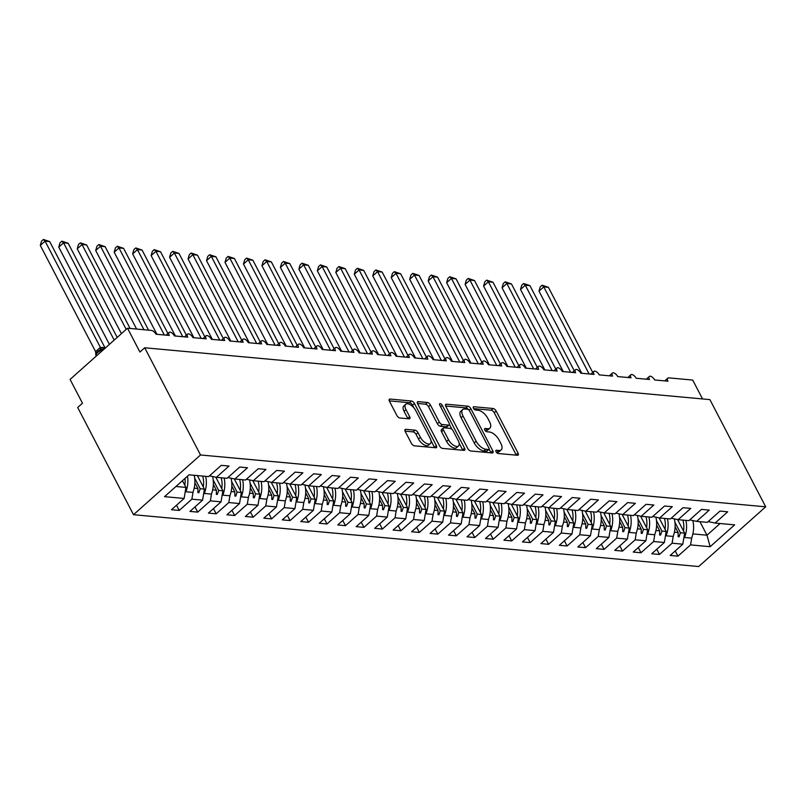 <?xml version="1.0" encoding="UTF-8"?>
<svg xmlns="http://www.w3.org/2000/svg" width="806" height="806" viewBox="0 0 806 806"><rect width="100%" height="100%" fill="white"/><g stroke="black" fill="none" stroke-linecap="round" stroke-linejoin="round"><path stroke-width="1.21" d="M496.073 451.753A2.015 0.977 48.3 0 0 498.199 453.506L517.462 455.269A2.881 1.4 48.3 0 0 518.157 455.088A2.881 1.4 48.3 0 0 518.057 453.103L496.143 411.01A2.881 1.4 48.3 0 0 493.111 408.501L473.847 406.738A2.015 0.977 48.3 0 0 473.364 406.869A2.015 0.977 48.3 0 0 473.434 408.259A2.015 0.977 48.3 0 0 475.56 410.012L478.049 410.244A9.219 4.483 48.3 0 1 487.741 418.254L489.574 421.76A9.219 4.483 48.3 0 1 489.907 428.117A9.219 4.483 48.3 0 1 487.66 428.711L485.172 428.48A2.015 0.977 48.3 0 0 484.678 428.611A2.015 0.977 48.3 0 0 484.759 430.001A2.015 0.977 48.3 0 0 486.874 431.754L489.373 431.986A9.219 4.483 48.3 0 1 499.065 440.005L500.889 443.512A9.219 4.483 48.3 0 1 501.221 449.859A9.219 4.483 48.3 0 1 498.985 450.463L496.496 450.232A2.015 0.977 48.3 0 0 496.002 450.363A2.015 0.977 48.3 0 0 496.073 451.753M405.811 429.336A2.881 1.4 48.3 0 0 405.116 429.517A2.881 1.4 48.3 0 0 405.216 431.502L411.362 443.31A2.881 1.4 48.3 0 0 414.395 445.819L435.784 447.783A2.881 1.4 48.3 0 0 436.489 447.592A2.881 1.4 48.3 0 0 436.378 445.607L414.465 403.514A2.881 1.4 48.3 0 0 411.443 401.015L390.044 399.051A2.881 1.4 48.3 0 0 389.348 399.242A2.881 1.4 48.3 0 0 389.449 401.227L396.874 415.483A2.881 1.4 48.3 0 0 399.907 417.992L409.065 418.828A2.881 1.4 48.3 0 0 409.76 418.646A2.881 1.4 48.3 0 0 409.66 416.662L405.972 409.589A7.707 3.748 48.3 0 1 405.7 404.28A7.707 3.748 48.3 0 1 415.674 410.476L430.102 438.182A7.707 3.748 48.3 0 1 430.374 443.491A7.707 3.748 48.3 0 1 420.4 437.295L417.992 432.681A2.881 1.4 48.3 0 0 414.969 430.172L405.811 429.336L404.844 430.192M765.7 506.813L200.513 454.977L133.494 514.702L698.681 566.537L765.7 506.813L709.895 399.615L144.707 347.779L139.922 352.041L127.519 328.223L151.347 330.41A4.403 2.146 -131.7 0 1 155.981 334.228L169.28 335.447A4.403 2.146 48.3 0 1 169.119 332.415A4.403 2.146 48.3 0 1 170.006 332.122A4.403 2.146 -131.7 0 1 174.449 335.931L187.748 337.15A4.403 2.146 48.3 0 1 187.586 334.117A4.403 2.146 48.3 0 1 188.473 333.815A4.403 2.146 -131.7 0 1 192.916 337.623L206.215 338.842A4.403 2.146 48.3 0 1 206.054 335.81A4.403 2.146 48.3 0 1 206.941 335.508A4.403 2.146 -131.7 0 1 211.384 339.316L224.683 340.535A4.403 2.146 48.3 0 1 224.531 337.502A4.403 2.146 48.3 0 1 225.418 337.21A4.403 2.146 -131.7 0 1 229.861 341.009L243.16 342.228A4.403 2.146 48.3 0 1 242.999 339.195A4.403 2.146 48.3 0 1 243.886 338.903A4.403 2.146 -131.7 0 1 248.329 342.701L261.628 343.92A4.403 2.146 48.3 0 1 261.466 340.888A4.403 2.146 48.3 0 1 262.353 340.595A4.403 2.146 -131.7 0 1 266.796 344.394L280.095 345.613A4.403 2.146 48.3 0 1 279.934 342.58A4.403 2.146 48.3 0 1 280.831 342.288A4.403 2.146 -131.7 0 1 285.264 346.086L298.563 347.305A4.403 2.146 48.3 0 1 298.411 344.273A4.403 2.146 48.3 0 1 299.298 343.981A4.403 2.146 -131.7 0 1 303.741 347.779L317.04 349.008A4.403 2.146 48.3 0 1 316.879 345.976A4.403 2.146 48.3 0 1 317.765 345.673A4.403 2.146 -131.7 0 1 322.209 349.482L335.508 350.701A4.403 2.146 48.3 0 1 335.346 347.668A4.403 2.146 48.3 0 1 336.233 347.366A4.403 2.146 -131.7 0 1 340.676 351.174L353.975 352.393A4.403 2.146 48.3 0 1 353.814 349.361A4.403 2.146 48.3 0 1 354.711 349.058A4.403 2.146 -131.7 0 1 359.154 352.867L372.443 354.086A4.403 2.146 48.3 0 1 372.291 351.053A4.403 2.146 48.3 0 1 373.178 350.761A4.403 2.146 -131.7 0 1 377.621 354.559L390.92 355.778A4.403 2.146 48.3 0 1 390.759 352.746A4.403 2.146 48.3 0 1 391.645 352.454A4.403 2.146 -131.7 0 1 396.089 356.252L409.388 357.471A4.403 2.146 48.3 0 1 409.226 354.439A4.403 2.146 48.3 0 1 410.113 354.146A4.403 2.146 -131.7 0 1 414.556 357.945L427.855 359.164A4.403 2.146 48.3 0 1 427.704 356.131A4.403 2.146 48.3 0 1 428.591 355.839A4.403 2.146 -131.7 0 1 433.034 359.637L446.333 360.856A4.403 2.146 48.3 0 1 446.171 357.824A4.403 2.146 48.3 0 1 447.058 357.532A4.403 2.146 -131.7 0 1 451.501 361.34L464.8 362.559A4.403 2.146 48.3 0 1 464.639 359.526A4.403 2.146 48.3 0 1 465.525 359.224A4.403 2.146 -131.7 0 1 469.969 363.032L483.268 364.252A4.403 2.146 48.3 0 1 483.106 361.219A4.403 2.146 48.3 0 1 484.003 360.917A4.403 2.146 -131.7 0 1 488.436 364.725L501.735 365.944A4.403 2.146 48.3 0 1 501.584 362.912A4.403 2.146 48.3 0 1 502.47 362.619A4.403 2.146 -131.7 0 1 506.914 366.418L520.213 367.637A4.403 2.146 48.3 0 1 520.051 364.604A4.403 2.146 48.3 0 1 520.938 364.312A4.403 2.146 -131.7 0 1 525.381 368.11L538.68 369.329A4.403 2.146 48.3 0 1 538.519 366.297A4.403 2.146 48.3 0 1 539.405 366.005A4.403 2.146 -131.7 0 1 543.848 369.803L557.148 371.022A4.403 2.146 48.3 0 1 556.986 367.989A4.403 2.146 48.3 0 1 557.883 367.697A4.403 2.146 -131.7 0 1 562.316 371.495L575.615 372.715A4.403 2.146 48.3 0 1 575.464 369.682A4.403 2.146 48.3 0 1 576.35 369.39A4.403 2.146 -131.7 0 1 580.794 373.188L594.093 374.417A4.403 2.146 48.3 0 1 593.931 371.385A4.403 2.146 48.3 0 1 594.818 371.082A4.403 2.146 -131.7 0 1 599.261 374.891L612.56 376.11A4.403 2.146 48.3 0 1 612.399 373.077A4.403 2.146 48.3 0 1 613.285 372.775A4.403 2.146 -131.7 0 1 617.728 376.583L631.027 377.802A4.403 2.146 48.3 0 1 630.866 374.77A4.403 2.146 48.3 0 1 631.763 374.468A4.403 2.146 -131.7 0 1 636.206 378.276L649.495 379.495A4.403 2.146 48.3 0 1 649.344 376.462A4.403 2.146 48.3 0 1 650.23 376.17A4.403 2.146 -131.7 0 1 654.673 379.969L667.973 381.188A4.403 2.146 48.3 0 1 667.811 378.155A4.403 2.146 48.3 0 1 668.879 377.873L692.707 380.059L702.54 398.94M200.513 454.977L144.707 347.779M467.742 448.489A2.881 1.4 48.3 0 0 470.775 450.987L492.164 452.952A2.881 1.4 48.3 0 0 492.869 452.76A2.881 1.4 48.3 0 0 492.768 450.776L470.855 408.692A2.881 1.4 48.3 0 0 467.823 406.184L446.433 404.219A2.881 1.4 48.3 0 0 445.728 404.411A2.881 1.4 48.3 0 0 445.839 406.395L467.742 448.489M463.974 450.363L442.585 448.408A2.881 1.4 48.3 0 1 439.552 445.899L417.639 403.806A2.881 1.4 48.3 0 1 417.538 401.821A2.881 1.4 48.3 0 1 418.243 401.64L427.392 402.476A2.881 1.4 48.3 0 1 430.424 404.985L439.31 422.052A2.881 1.4 48.3 0 0 442.343 424.56L448.418 425.115A2.881 1.4 48.3 0 0 449.113 424.923A2.881 1.4 48.3 0 0 449.013 422.938L439.764 405.166A2.015 0.977 48.3 0 1 439.683 403.776A2.015 0.977 48.3 0 1 442.293 405.398L464.568 448.196A2.881 1.4 48.3 0 1 464.679 450.181A2.881 1.4 48.3 0 1 463.974 450.363M175.94 486.492L185.944 487.408L184.121 498.451L164.545 496.657L189.047 474.815L208.623 476.608L221.267 465.344L229.025 466.059L216.381 477.323L209.489 475.842M176.524 505.221L179.244 510.43L191.878 499.166L202.588 500.143L204.412 489.111L197.369 475.58M193.057 492.013L191.878 499.166M216.381 477.323L227.101 478.301L239.735 467.047L247.492 467.752L234.858 479.016L227.957 477.535M195.002 506.914L197.712 512.122L210.346 500.858L221.056 501.836L222.879 490.804L215.796 477.192M211.525 493.705L210.346 500.858M234.858 479.016L245.568 480.003L258.202 468.739L265.96 469.445L253.326 480.708L246.424 479.238M213.469 508.606L216.179 513.815L228.813 502.551L239.533 503.538L241.347 492.496L234.274 478.895M230.002 495.398L228.813 502.551M253.326 480.708L264.036 481.696L276.67 470.432L284.427 471.147L271.793 482.401L264.902 480.93M231.937 510.299L234.647 515.508L247.291 504.244L258.001 505.231L259.824 494.189L252.741 480.588M248.47 497.09L247.291 504.244M271.793 482.401L282.503 483.388L295.147 472.125L302.905 472.84L290.261 484.094L283.369 482.623M250.404 511.991L253.124 517.2L265.758 505.936L276.468 506.924L278.292 495.881L271.209 482.28M266.937 498.783L265.758 505.936M290.261 484.094L300.981 485.081L313.615 473.817L321.372 474.533L308.738 485.796L301.837 484.315M268.882 513.684L271.592 518.893L284.226 507.629L294.936 508.616L296.759 497.574L289.676 483.973M285.405 500.476L284.226 507.629M308.738 485.796L319.448 486.774L332.082 475.51L339.84 476.225L327.206 487.489L320.304 486.008M287.349 515.377L290.059 520.585L302.693 509.332L313.413 510.309L315.237 499.267L308.154 485.665M303.882 502.178L302.693 509.332M327.206 487.489L337.916 488.466L350.56 477.202L358.317 477.918L345.673 489.182L338.782 487.701M305.817 517.079L308.527 522.288L321.171 511.024L331.881 512.001L333.704 500.969L326.621 487.358M322.35 503.871L321.171 511.024M345.673 489.182L356.393 490.159L369.027 478.905L376.785 479.61L364.151 490.874L357.249 489.393M324.294 518.772L327.004 523.981L339.638 512.717L350.348 513.694L352.172 502.662L345.089 489.051M340.817 505.564L339.638 512.717M364.151 490.874L374.861 491.851L387.495 480.598L395.252 481.303L382.618 492.567L375.717 491.086M342.762 520.464L345.472 525.673L358.106 514.409L368.826 515.387L370.639 504.355L363.556 490.753M359.285 507.256L358.106 514.409M382.618 492.567L393.328 493.554L405.962 482.29L413.72 482.995L401.086 494.259L394.184 492.788M361.229 522.157L363.939 527.366L376.583 516.102L387.293 517.089L389.117 506.047L382.034 492.446M377.762 508.949L376.583 516.102M401.086 494.259L411.795 495.247L424.44 483.983L432.197 484.698L419.553 495.952L412.662 494.481M379.697 523.85L382.407 529.058L395.051 517.795L405.761 518.782L407.584 507.74L400.501 494.138M396.23 510.641L395.051 517.795M419.553 495.952L430.273 496.939L442.907 485.675L450.665 486.391L438.031 497.655L431.129 496.174M398.174 525.542L400.884 530.751L413.518 519.487L424.228 520.475L426.052 509.432L418.969 495.831M414.697 512.334L413.518 519.487M438.031 497.655L448.74 498.632L461.375 487.368L469.132 488.083L456.498 499.347L449.597 497.866M416.642 527.235L419.352 532.444L431.986 521.19L442.706 522.167L444.519 511.125L437.436 497.524M433.165 514.027L431.986 521.19M456.498 499.347L467.208 500.325L479.842 489.061L487.6 489.776L474.966 501.04L468.074 499.559M435.109 528.927L437.819 534.136L450.463 522.882L461.173 523.86L462.997 512.817L455.914 499.216M451.642 515.729L450.463 522.882M474.966 501.04L485.675 502.017L498.32 490.753L506.077 491.469L493.433 502.732L486.542 501.251M453.577 530.63L456.297 535.839L468.931 524.575L479.641 525.552L481.464 514.52L474.381 500.909M470.11 517.422L468.931 524.575M493.433 502.732L504.153 503.71L516.787 492.456L524.545 493.161L511.911 504.425L505.009 502.944M472.054 532.323L474.764 537.531L487.398 526.268L498.108 527.245L499.932 516.213L492.849 502.601M488.577 519.114L487.398 526.268M511.911 504.425L522.62 505.412L535.255 494.149L543.012 494.854L530.378 506.118L523.477 504.647M490.522 534.015L493.232 539.224L505.866 527.96L516.586 528.948L518.399 517.905L511.326 504.304M507.055 520.807L505.866 527.96M530.378 506.118L541.088 507.105L553.732 495.841L561.48 496.556L548.846 507.81L541.954 506.339M508.989 535.708L511.699 540.917L524.343 529.653L535.053 530.64L536.877 519.598L529.794 505.997M525.522 522.5L524.343 529.653M548.846 507.81L559.566 508.798L572.2 497.534L579.957 498.249L567.313 509.503L560.422 508.032M527.467 537.4L530.177 542.609L542.811 531.345L553.52 532.333L555.344 521.291L548.261 507.689M543.99 524.192L542.811 531.345M567.313 509.503L578.033 510.49L590.667 499.226L598.425 499.942L585.791 511.206L578.889 509.724M545.934 539.093L548.644 544.302L561.278 533.038L571.988 534.025L573.812 522.983L566.729 509.382M562.457 525.885L561.278 533.038M585.791 511.206L596.5 512.183L609.135 500.919L616.892 501.634L604.258 512.898L597.357 511.417M564.402 540.786L567.112 545.994L579.746 534.741L590.466 535.718L592.289 524.676L585.206 511.075M580.935 527.587L579.746 534.741M604.258 512.898L614.968 513.875L627.612 502.612L635.37 503.327L622.726 514.591L615.834 513.11M582.869 542.488L585.579 547.697L598.223 536.433L608.933 537.411L610.757 526.378L603.674 512.767M599.402 529.28L598.223 536.433M622.726 514.591L633.445 515.568L646.08 504.314L653.837 505.019L641.203 516.283L634.302 514.802M601.347 544.181L604.057 549.39L616.691 538.126L627.4 539.103L629.224 528.071L622.141 514.46M617.87 530.973L616.691 538.126M641.203 516.283L651.913 517.261L664.547 506.007L672.305 506.712L659.671 517.976L652.769 516.495M619.814 545.874L622.524 551.082L635.158 539.818L645.878 540.796L647.692 529.764L640.609 516.162M636.337 532.665L635.158 539.818M659.671 517.976L670.38 518.963L683.014 507.699L690.772 508.405L678.138 519.668L671.237 518.198M638.281 547.566L640.992 552.775L653.636 541.511L664.346 542.498L666.169 531.456L659.086 517.855M654.815 534.358L653.636 541.511M678.138 519.668L688.848 520.656L701.492 509.392L709.25 510.107L696.606 521.361L689.714 519.89M656.749 549.259L659.469 554.468L672.103 543.204L682.813 544.191L670.179 555.455L677.937 556.16L690.571 544.896L710.146 546.7L706.983 535.204L720.09 523.517M673.282 536.05L672.103 543.204M696.606 521.361L707.325 522.348L719.96 511.085L727.717 511.8L715.083 523.064L708.182 521.583M675.227 550.951L677.937 556.16M691.75 537.743L690.571 544.896M127.519 328.223L70.082 379.414L82.484 403.232L77.688 407.493L133.494 514.702M185.944 487.408L182.448 480.698M179.244 510.43L171.487 509.714L184.121 498.451M197.712 512.122L189.954 511.407L202.588 500.143M216.179 513.815L208.422 513.1L221.056 501.836M234.647 515.508L226.889 514.792L239.533 503.538M253.124 517.2L245.367 516.495L258.001 505.231M271.592 518.893L263.834 518.187L276.468 506.924M290.059 520.585L282.302 519.88L294.936 508.616M308.527 522.288L300.769 521.573L313.413 510.309M327.004 523.981L319.247 523.265L331.881 512.001M345.472 525.673L337.714 524.958L350.348 513.694M363.939 527.366L356.181 526.65L368.826 515.387M382.407 529.058L374.659 528.343L387.293 517.089M400.884 530.751L393.127 530.046L405.761 518.782M419.352 532.444L411.594 531.738L424.228 520.475M437.819 534.136L430.061 533.431L442.706 522.167M456.297 535.839L448.539 535.124L461.173 523.86M474.764 537.531L467.006 536.816L479.641 525.552M493.232 539.224L485.474 538.509L498.108 527.245M511.699 540.917L503.941 540.201L516.586 528.948M530.177 542.609L522.419 541.904L535.053 530.64M548.644 544.302L540.886 543.597L553.52 532.333M567.112 545.994L559.354 545.289L571.988 534.025M585.579 547.697L577.821 546.982L590.466 535.718M604.057 549.39L596.299 548.674L608.933 537.411M622.524 551.082L614.766 550.367L627.4 539.103M640.992 552.775L633.234 552.06L645.878 540.796M659.469 554.468L651.711 553.752L664.346 542.498M715.083 523.064L734.659 524.857L710.146 546.7M194.709 478.2L200.19 488.718L204.412 489.111M194.186 488.174L197.923 488.517L197.913 492.657L198.84 492.748L200.19 488.718M194.891 482.693L197.923 488.517M213.177 479.892L218.658 490.411L222.879 490.804M212.663 489.867L216.391 490.209L216.391 494.36L217.308 494.441L218.658 490.411M213.358 484.386L216.391 490.209M231.654 481.585L237.125 492.103L241.347 492.496M231.131 491.559L234.858 491.902L234.858 496.053L235.785 496.133L237.125 492.103M231.826 486.078L234.858 491.902M250.122 483.278L255.603 493.806L259.824 494.189M249.598 493.252L253.326 493.594L253.326 497.745L254.253 497.826L255.603 493.806M250.303 487.771L253.326 493.594M268.589 484.97L274.07 495.499L278.292 495.881M268.066 494.944L271.803 495.287L271.803 499.438L272.72 499.519L274.07 495.499M268.771 489.464L271.803 495.287M287.057 486.663L292.538 497.191L296.759 497.574M286.543 496.637L290.271 496.98L290.271 501.13L291.188 501.221L292.538 497.191M287.238 491.156L290.271 496.98M305.534 488.355L311.005 498.884L315.237 499.267M305.011 498.33L308.738 498.672L308.738 502.823L309.665 502.914L311.005 498.884M305.706 492.849L308.738 498.672M324.002 490.058L329.483 500.576L333.704 500.969M323.478 500.022L327.216 500.365L327.206 504.516L328.133 504.606L329.483 500.576M324.183 494.541L327.216 500.365M342.469 491.751L347.95 502.269L352.172 502.662M341.956 501.725L345.683 502.067L345.683 506.218L346.6 506.299L347.95 502.269M342.651 496.244L345.683 502.067M360.937 493.443L366.418 503.962L370.639 504.355M360.423 503.418L364.151 503.76L364.151 507.911L365.078 507.992L366.418 503.962M361.118 497.937L364.151 503.76M379.414 495.136L384.885 505.654L389.117 506.047M378.891 505.11L382.618 505.453L382.618 509.604L383.545 509.684L384.885 505.654M379.586 499.629L382.618 505.453M397.882 496.828L403.363 507.357L407.584 507.74M397.358 506.803L401.096 507.145L401.086 511.296L402.013 511.377L403.363 507.357M398.063 501.322L401.096 507.145M416.349 498.521L421.83 509.049L426.052 509.432M415.836 508.495L419.563 508.838L419.563 512.989L420.48 513.069L421.83 509.049M416.531 503.015L419.563 508.838M434.827 500.214L440.298 510.742L444.519 511.125M434.303 510.188L438.031 510.53L438.031 514.681L438.958 514.772L440.298 510.742M434.998 504.707L438.031 510.53M453.294 501.906L458.775 512.435L462.997 512.817M452.771 511.881L456.498 512.223L456.498 516.374L457.425 516.465L458.775 512.435M453.476 506.4L456.498 512.223M471.762 503.609L477.243 514.127L481.464 514.52M471.238 513.583L474.976 513.926L474.966 518.067L475.893 518.157L477.243 514.127M471.943 508.102L474.976 513.926M490.229 505.302L495.71 515.82L499.932 516.213M489.716 515.276L493.443 515.618L493.443 519.769L494.36 519.85L495.71 515.82M490.411 509.795L493.443 515.618M508.707 506.994L514.178 517.512L518.399 517.905M508.183 516.968L511.911 517.311L511.911 521.462L512.838 521.542L514.178 517.512M508.878 511.488L511.911 517.311M527.174 508.687L532.655 519.215L536.877 519.598M526.65 518.661L530.388 519.004L530.378 523.154L531.305 523.235L532.655 519.215M527.356 513.18L530.388 519.004M545.642 510.379L551.123 520.908L555.344 521.291M545.128 520.354L548.856 520.696L548.856 524.847L549.773 524.928L551.123 520.908M545.823 514.873L548.856 520.696M564.109 512.072L569.59 522.6L573.812 522.983M563.596 522.046L567.323 522.389L567.323 526.54L568.24 526.63L569.59 522.6M564.291 516.565L567.323 522.389M582.587 513.765L588.058 524.293L592.289 524.676M582.063 523.739L585.791 524.081L585.791 528.232L586.718 528.323L588.058 524.293M582.758 518.258L585.791 524.081M601.054 515.467L606.535 525.986L610.757 526.378M600.53 525.431L604.268 525.774L604.258 529.925L605.185 530.016L606.535 525.986M601.236 519.951L604.268 525.774M619.522 517.16L625.003 527.678L629.224 528.071M619.008 527.134L622.736 527.477L622.736 531.628L623.653 531.708L625.003 527.678M619.703 521.653L622.736 527.477M637.989 518.852L643.47 529.371L647.692 529.764M637.475 528.827L641.203 529.169L641.203 533.32L642.13 533.401L643.47 529.371M638.171 523.346L641.203 529.169M656.467 520.545L661.948 531.063L666.169 531.456M655.943 530.519L659.671 530.862L659.671 535.013L660.598 535.093L661.948 531.063M656.648 525.038L659.671 530.862M674.934 522.238L680.415 532.766L684.637 533.149L677.554 519.548M674.41 532.212L678.148 532.554L678.138 536.705L679.065 536.786L680.415 532.766M675.116 526.731L678.148 532.554M684.637 533.149L682.813 544.191M692.888 533.904L706.983 535.204L699.94 521.673M678.148 535.013L679.065 536.786M659.671 533.32L660.598 535.093M641.203 531.628L642.13 533.401M622.736 529.935L623.653 531.708M604.258 528.242L605.185 530.016M585.791 526.55L586.718 528.323M567.323 524.857L568.24 526.63M548.856 523.154L549.773 524.928M530.378 521.462L531.305 523.235M511.911 519.769L512.838 521.542M493.443 518.077L494.36 519.85M474.976 516.384L475.893 518.157M456.498 514.691L457.425 516.465M438.031 512.999L438.958 514.772M419.563 511.306L420.48 513.069M401.096 509.604L402.013 511.377M382.618 507.911L383.545 509.684M364.151 506.218L365.078 507.992M345.683 504.526L346.6 506.299M327.206 502.833L328.133 504.606M308.738 501.141L309.665 502.914M290.271 499.448L291.188 501.221M271.803 497.745L272.72 499.519M253.326 496.053L254.253 497.826M234.858 494.36L235.785 496.133M216.391 492.668L217.308 494.441M197.923 490.975L198.84 492.748M496.284 452.095L497.07 452.166A9.219 4.483 48.3 0 0 499.307 451.562L501.221 449.859M489.907 428.117L487.993 429.82A9.219 4.483 48.3 0 1 485.746 430.414L484.96 430.344M516.303 455.168A2.881 1.4 48.3 0 0 516.142 454.806L494.229 412.712A2.881 1.4 48.3 0 0 491.197 410.214L473.636 408.602M468.498 409.7A2.881 1.4 48.3 0 0 465.908 407.886L445.668 406.033M491.015 452.841A2.881 1.4 48.3 0 0 490.854 452.488L489.111 449.133M488.466 449.496A2.015 0.977 48.3 0 0 488.96 449.365A2.015 0.977 48.3 0 0 488.889 447.975L469.656 411.03A2.015 0.977 48.3 0 0 467.53 409.277L464.901 409.035A9.219 4.483 48.3 0 0 462.664 409.629A9.219 4.483 48.3 0 0 462.997 415.987L476.145 441.235A9.219 4.483 48.3 0 0 485.837 449.254L488.466 449.496L486.552 451.199A2.015 0.977 48.3 0 0 487.046 451.068L488.96 449.365M462.664 409.629L460.75 411.342A9.219 4.483 48.3 0 0 461.082 417.689L462.997 415.987M486.552 451.199L483.922 450.957A9.219 4.483 48.3 0 1 474.23 442.947L461.082 417.689M417.478 403.453L425.477 404.179L427.392 402.476M449.113 424.923L447.199 426.636A2.881 1.4 48.3 0 1 446.504 426.817L440.429 426.263A2.881 1.4 48.3 0 1 437.396 423.755L428.51 406.687A2.881 1.4 48.3 0 0 425.477 404.179M449.375 424.379L451.975 429.376M459.128 443.119L462.654 449.899L464.568 448.196M448.529 439.764A7.707 3.748 48.3 0 0 458.513 445.96A7.707 3.748 48.3 0 0 458.231 440.65L453.153 430.888A2.881 1.4 48.3 0 0 450.121 428.389L444.046 427.825A2.881 1.4 48.3 0 0 443.34 428.016A2.881 1.4 48.3 0 0 443.451 430.001L448.529 439.764L446.615 441.466A7.707 3.748 48.3 0 0 456.589 447.673L458.513 445.96M443.34 428.016L441.426 429.719A2.881 1.4 48.3 0 0 441.537 431.704L443.451 430.001M446.615 441.466L441.537 431.704M430.374 443.491L428.46 445.204A7.707 3.748 48.3 0 1 418.485 438.998L416.077 434.384A2.881 1.4 48.3 0 0 413.055 431.875L405.045 431.15M405.7 404.28L403.786 405.982A7.707 3.748 48.3 0 0 404.058 411.292L405.972 409.589M407.907 418.727A2.881 1.4 48.3 0 0 407.745 418.364L404.058 411.292M413.972 407.937L412.551 405.227A2.881 1.4 48.3 0 0 409.529 402.718L389.288 400.864M434.635 447.673A2.881 1.4 48.3 0 0 434.464 447.31L430.998 440.65M542.116 285.203L543.778 286.896L538.992 291.157L540.201 286.906L542.116 285.203L548.402 287.319L543.778 286.896L589.105 373.954M538.992 291.157L581.741 373.279M548.402 287.319L592.722 372.453M685.896 520.384A23.485 18.195 95.2 0 1 684.586 537.491L683.982 537.128M692.807 520.545A23.485 18.195 95.2 0 1 691.608 538.136L684.586 537.491M682.904 520.112A19.959 15.465 95.2 0 1 683.518 530.993M523.648 283.51L525.311 285.193L520.525 289.465L521.734 285.213L523.648 283.51L529.925 285.616L525.311 285.193L570.638 372.261M520.525 289.465L563.273 371.586M529.925 285.616L574.255 370.76M667.428 518.691A23.485 18.195 95.2 0 1 666.119 535.799L665.504 535.436M674.33 518.852A23.485 18.195 95.2 0 1 673.131 536.443L666.119 535.799M664.436 518.409A19.959 15.465 95.2 0 1 665.041 529.3M505.181 281.818L506.843 283.5L502.057 287.772L503.266 283.521L505.181 281.818L511.457 283.924L506.843 283.5L552.16 370.569M502.057 287.772L544.806 369.894M511.457 283.924L555.777 369.067M648.951 516.999A23.485 18.195 95.2 0 1 647.641 534.106L647.037 533.743M655.862 517.16A23.485 18.195 95.2 0 1 654.663 534.751L647.641 534.106M645.969 516.717A19.959 15.465 95.2 0 1 646.573 527.608M486.703 280.125L488.376 281.808L483.58 286.08L484.799 281.828L486.703 280.125L492.99 282.231L488.376 281.808L533.693 368.876M483.58 286.08L526.338 368.201M492.99 282.231L537.31 367.375M630.483 515.296A23.485 18.195 95.2 0 1 629.174 532.413L628.569 532.051M637.395 515.467A23.485 18.195 95.2 0 1 636.196 533.058L629.174 532.413M627.491 515.024A19.959 15.465 95.2 0 1 628.106 525.915M468.236 278.423L469.898 280.115L465.112 284.377L466.321 280.135L468.236 278.423L474.522 280.538L469.898 280.115L515.225 367.183M465.112 284.377L507.861 366.508M474.522 280.538L518.842 365.682M612.016 513.603A23.485 18.195 95.2 0 1 610.706 530.721L610.102 530.358M618.917 513.775A23.485 18.195 95.2 0 1 617.718 531.356L610.706 530.721M609.024 513.331A19.959 15.465 95.2 0 1 609.638 524.222M449.768 276.73L451.431 278.423L446.645 282.684L447.854 278.433L449.768 276.73L456.045 278.846L451.431 278.423L496.758 365.481M446.645 282.684L489.393 364.816M456.045 278.846L500.375 363.99M593.548 511.911A23.485 18.195 95.2 0 1 592.239 529.018L591.624 528.665M600.45 512.082A23.485 18.195 95.2 0 1 599.251 529.663L592.239 529.018M590.556 511.639A19.959 15.465 95.2 0 1 591.161 522.53M431.301 275.037L432.963 276.73L428.177 280.992L429.386 276.74L431.301 275.037L437.577 277.153L432.963 276.73L478.28 363.788M428.177 280.992L470.926 363.113M437.577 277.153L481.897 362.297M575.071 510.218A23.485 18.195 95.2 0 1 573.761 527.326L573.157 526.963M581.982 510.389A23.485 18.195 95.2 0 1 580.783 527.97L573.761 527.326M572.089 509.946A19.959 15.465 95.2 0 1 572.693 520.837M412.823 273.345L414.486 275.037L409.7 279.299L410.919 275.048L412.823 273.345L419.11 275.461L414.486 275.037L459.813 362.096M409.7 279.299L452.458 361.42M419.11 275.461L463.43 360.604M556.603 508.526A23.485 18.195 95.2 0 1 555.294 525.633L554.689 525.27M563.515 508.687A23.485 18.195 95.2 0 1 562.316 526.278L555.294 525.633M553.611 508.254A19.959 15.465 95.2 0 1 554.226 519.135M394.356 271.652L396.018 273.345L391.232 277.607L392.441 273.355L394.356 271.652L400.642 273.768L396.018 273.345L441.345 360.403M391.232 277.607L433.981 359.728M400.642 273.768L444.962 358.902M538.136 506.833A23.485 18.195 95.2 0 1 536.826 523.94L536.222 523.578M545.037 506.994A23.485 18.195 95.2 0 1 543.838 524.585L536.826 523.94M535.144 506.561A19.959 15.465 95.2 0 1 535.748 517.442M375.888 269.96L377.551 271.642L372.765 275.914L373.974 271.662L375.888 269.96L382.165 272.065L377.551 271.642L422.868 358.71M372.765 275.914L415.513 358.035M382.165 272.065L426.485 357.209M519.658 505.14A23.485 18.195 95.2 0 1 518.349 522.248L517.744 521.885M526.57 505.302A23.485 18.195 95.2 0 1 525.371 522.893L518.349 522.248M516.676 504.858A19.959 15.465 95.2 0 1 517.281 515.749M357.421 268.267L359.083 269.95L354.297 274.221L355.506 269.97L357.421 268.267L363.697 270.373L359.083 269.95L404.4 357.018M354.297 274.221L397.046 356.343M363.697 270.373L408.017 355.517M501.191 503.448A23.485 18.195 95.2 0 1 499.881 520.555L499.277 520.192M508.102 503.609A23.485 18.195 95.2 0 1 506.903 521.2L499.881 520.555M498.199 503.166A19.959 15.465 95.2 0 1 498.813 514.057M338.943 266.564L340.606 268.257L335.82 272.529L337.039 268.277L338.943 266.564L345.23 268.68L340.606 268.257L385.933 355.325M335.82 272.529L378.578 354.65M345.23 268.68L389.55 353.824M482.723 501.745A23.485 18.195 95.2 0 1 481.414 518.863L480.809 518.5M489.635 501.916A23.485 18.195 95.2 0 1 488.436 519.507L481.414 518.863M479.731 501.473A19.959 15.465 95.2 0 1 480.346 512.364M320.476 264.872L322.138 266.564L317.352 270.826L318.561 266.585L320.476 264.872L326.752 266.988L322.138 266.564L367.465 353.633M317.352 270.826L360.101 352.957M326.752 266.988L371.082 352.131M464.256 500.052A23.485 18.195 95.2 0 1 462.946 517.16L462.332 516.807M471.157 500.224A23.485 18.195 95.2 0 1 469.958 517.805L462.946 517.16M461.264 499.78A19.959 15.465 95.2 0 1 461.868 510.672M302.008 263.179L303.671 264.872L298.885 269.133L300.094 264.882L302.008 263.179L308.285 265.295L303.671 264.872L348.988 351.93M298.885 269.133L341.633 351.255M308.285 265.295L352.605 350.439M445.778 498.36A23.485 18.195 95.2 0 1 444.469 515.467L443.864 515.115M452.69 498.531A23.485 18.195 95.2 0 1 451.491 516.112L444.469 515.467M442.796 498.088A19.959 15.465 95.2 0 1 443.401 508.979M283.541 261.487L285.203 263.179L280.407 267.441L281.626 263.189L283.541 261.487L289.817 263.602L285.203 263.179L330.52 350.237M280.407 267.441L323.166 349.562M289.817 263.602L334.137 348.746M427.311 496.667A23.485 18.195 95.2 0 1 426.001 513.775L425.397 513.412M434.222 496.839A23.485 18.195 95.2 0 1 433.024 514.419L426.001 513.775M424.319 496.395A19.959 15.465 95.2 0 1 424.933 507.276M265.063 259.794L266.726 261.487L261.94 265.748L263.149 261.497L265.063 259.794L271.35 261.91L266.726 261.487L312.053 348.545M261.94 265.748L304.688 347.87M271.35 261.91L315.67 347.043M408.844 494.975A23.485 18.195 95.2 0 1 407.534 512.082L406.929 511.719M415.745 495.136A23.485 18.195 95.2 0 1 414.546 512.727L407.534 512.082M405.851 494.703A19.959 15.465 95.2 0 1 406.466 505.584M246.596 258.101L248.258 259.784L243.472 264.056L244.681 259.804L246.596 258.101L252.872 260.207L248.258 259.784L293.585 346.852M243.472 264.056L286.221 346.177M252.872 260.207L297.202 345.351M390.376 493.282A23.485 18.195 95.2 0 1 389.066 510.389L388.452 510.027M397.277 493.443A23.485 18.195 95.2 0 1 396.078 511.034L389.066 510.389M387.384 493A19.959 15.465 95.2 0 1 387.988 503.891M228.128 256.409L229.791 258.091L225.005 262.363L226.214 258.111L228.128 256.409L234.405 258.514L229.791 258.091L275.108 345.159M225.005 262.363L267.753 344.484M234.405 258.514L278.725 343.658M371.898 491.589A23.485 18.195 95.2 0 1 370.589 508.697L369.984 508.334M378.81 491.751A23.485 18.195 95.2 0 1 377.611 509.342L370.589 508.697M368.916 491.307A19.959 15.465 95.2 0 1 369.521 502.198M209.651 254.716L211.323 256.399L206.527 260.67L207.746 256.419L209.651 254.716L215.937 256.822L211.323 256.399L256.64 343.467M206.527 260.67L249.286 342.792M215.937 256.822L260.257 341.966M353.431 489.887A23.485 18.195 95.2 0 1 352.121 507.004L351.517 506.642M360.342 490.058A23.485 18.195 95.2 0 1 359.144 507.649L352.121 507.004M350.439 489.615A19.959 15.465 95.2 0 1 351.053 500.506M191.183 253.013L192.846 254.706L188.06 258.968L189.269 254.726L191.183 253.013L197.47 255.129L192.846 254.706L238.173 341.774M188.06 258.968L230.808 341.099M197.47 255.129L241.79 340.273M334.964 488.194A23.485 18.195 95.2 0 1 333.654 505.312L333.049 504.949M341.865 488.365A23.485 18.195 95.2 0 1 340.666 505.946L333.654 505.312M331.971 487.922A19.959 15.465 95.2 0 1 332.586 498.813M172.716 251.321L174.378 253.013L169.592 257.275L170.801 253.024L172.716 251.321L178.992 253.437L174.378 253.013L219.706 340.072M169.592 257.275L212.341 339.407M178.992 253.437L223.322 338.58M316.496 486.502A23.485 18.195 95.2 0 1 315.176 503.609L314.572 503.256M323.397 486.673A23.485 18.195 95.2 0 1 322.199 504.254L315.176 503.609M313.504 486.23A19.959 15.465 95.2 0 1 314.108 497.121M154.248 249.628L155.911 251.321L151.125 255.583L152.334 251.331L154.248 249.628L160.525 251.744L155.911 251.321L201.228 338.379M151.125 255.583L193.873 337.704M160.525 251.744L204.845 336.888M298.019 484.809A23.485 18.195 95.2 0 1 296.709 501.916L296.104 501.554M304.93 484.98A23.485 18.195 95.2 0 1 303.731 502.561L296.709 501.916M295.026 484.537A19.959 15.465 95.2 0 1 295.641 495.428M135.771 247.936L137.433 249.628L132.647 253.89L133.867 249.638L135.771 247.936L142.058 250.051L137.433 249.628L182.761 336.686M132.647 253.89L175.406 336.011M142.058 250.051L186.377 335.195M279.551 483.116A23.485 18.195 95.2 0 1 278.241 500.224L277.637 499.861M286.462 483.278A23.485 18.195 95.2 0 1 285.264 500.869L278.241 500.224M276.559 482.844A19.959 15.465 95.2 0 1 277.173 493.725M117.303 246.243L118.966 247.936L114.18 252.197L115.389 247.946L117.303 246.243L123.58 248.359L118.966 247.936L164.293 334.994M114.18 252.197L156.928 334.319M123.58 248.359L167.91 333.493M261.084 481.424A23.485 18.195 95.2 0 1 259.774 498.531L259.159 498.168M267.985 481.585A23.485 18.195 95.2 0 1 266.786 499.176L259.774 498.531M258.091 481.152A19.959 15.465 95.2 0 1 258.696 492.033M98.836 244.55L100.498 246.233L95.713 250.505L96.922 246.253L98.836 244.55L105.112 246.656L100.498 246.233L143.962 329.725M95.713 250.505L136.597 329.05M105.112 246.656L148.576 330.148M242.606 479.731A23.485 18.195 95.2 0 1 241.296 496.839L240.692 496.476M249.517 479.892A23.485 18.195 95.2 0 1 248.319 497.483L241.296 496.839M239.624 479.449A19.959 15.465 95.2 0 1 240.228 490.34M80.368 242.858L82.031 244.54L77.245 248.812L78.454 244.561L80.368 242.858L86.645 244.964L82.031 244.54L126.199 329.392M77.245 248.812L121.414 333.664M86.645 244.964L130.109 328.455M224.139 478.039A23.485 18.195 95.2 0 1 222.829 495.146L222.224 494.783M231.05 478.2A23.485 18.195 95.2 0 1 229.851 495.791L222.829 495.146M221.146 477.757A19.959 15.465 95.2 0 1 221.761 488.648M61.891 241.155L63.553 242.848L58.767 247.12L59.976 242.868L61.891 241.155L68.178 243.271L63.553 242.848L114.18 340.102M58.767 247.12L109.394 344.374M68.178 243.271L117.192 337.422M205.671 476.336A23.485 18.195 95.2 0 1 204.361 493.453L203.757 493.091M212.583 476.507A23.485 18.195 95.2 0 1 211.384 494.098L204.361 493.453M202.679 476.064A19.959 15.465 95.2 0 1 203.293 486.955M96.267 353.199L95.864 355.063L95.592 351.638L100.337 347.396L105.062 347.91L49.7 241.578L45.086 241.155L100.377 347.376M104.971 348.605L98.957 350.509L97.657 351.507L95.864 355.063M40.3 245.417L41.509 241.175L43.423 239.463L45.086 241.155L40.3 245.417L95.592 351.638A3.224 1.108 -148.2 0 1 96.398 352.937M98.957 350.509L97.728 351.456M100.438 347.487L101.848 349.733M43.423 239.463L49.7 241.578M187.496 476.195A23.485 18.195 95.2 0 1 185.894 491.751L185.279 491.398M194.216 475.288A23.485 18.195 95.2 0 1 192.906 492.395L185.894 491.751M185.007 478.421A19.959 15.465 95.2 0 1 184.816 485.262M497.07 452.166L498.985 450.463M484.497 429.084L485.172 428.48M485.746 430.414L487.66 428.711M473.172 407.342L473.847 406.738M491.197 410.214L493.111 408.501M494.229 412.712L496.143 411.01M516.142 454.806L518.057 453.103M495.821 450.836L496.496 450.232M445.466 405.086L446.433 404.219M465.908 407.886L467.823 406.184M469.102 410.244L470.855 408.692M490.854 452.488L492.768 450.776M474.23 442.947L476.145 441.235M483.922 450.957L485.837 449.254M417.276 402.496L418.243 401.64M428.51 406.687L430.424 404.985M437.396 423.755L439.31 422.052M440.429 426.263L442.343 424.56M446.504 426.817L448.418 425.115M440.65 406.869L442.293 405.398M413.055 431.875L414.969 430.172M416.077 434.384L417.992 432.681M418.485 438.998L420.4 437.295M407.745 418.364L409.66 416.662M389.076 399.917L390.044 399.051M409.529 402.718L411.443 401.015M412.551 405.227L414.465 403.514M434.464 447.31L436.378 445.607M103.762 349.391A6.307 2.549 152.5 0 0 97.707 352.514A6.307 2.549 152.5 0 0 96.075 355.789L95.833 354.912M100.337 347.396A3.224 1.894 -112.4 0 1 99.853 349.995M102.291 347.315A3.224 2.499 -84.8 0 0 103.853 348.615M102.846 347.366A3.224 2.499 -84.8 0 0 104.155 348.595M664.738 380.895L667.811 378.155M646.271 379.203L649.344 376.462M627.803 377.5L630.866 374.77M609.326 375.808L612.399 373.077M590.858 374.115L593.931 371.385M572.391 372.422L575.464 369.682M553.923 370.73L556.986 367.989M535.446 369.037L538.519 366.297M516.978 367.345L520.051 364.604M498.511 365.642L501.584 362.912M480.044 363.949L483.106 361.219M461.566 362.257L464.639 359.526M443.099 360.564L446.171 357.824M424.631 358.872L427.704 356.131M406.153 357.179L409.226 354.439M387.686 355.486L390.759 352.746M369.219 353.794L372.291 351.053M350.751 352.091L353.814 349.361M332.274 350.398L335.346 347.668M313.806 348.706L316.879 345.976M295.339 347.013L298.411 344.273M276.871 345.321L279.934 342.58M258.394 343.628L261.466 340.888M239.926 341.935L242.999 339.195M221.459 340.233L224.531 337.502M202.981 338.54L206.054 335.81M184.514 336.848L187.586 334.117M166.046 335.155L169.119 332.415"/></g></svg>
